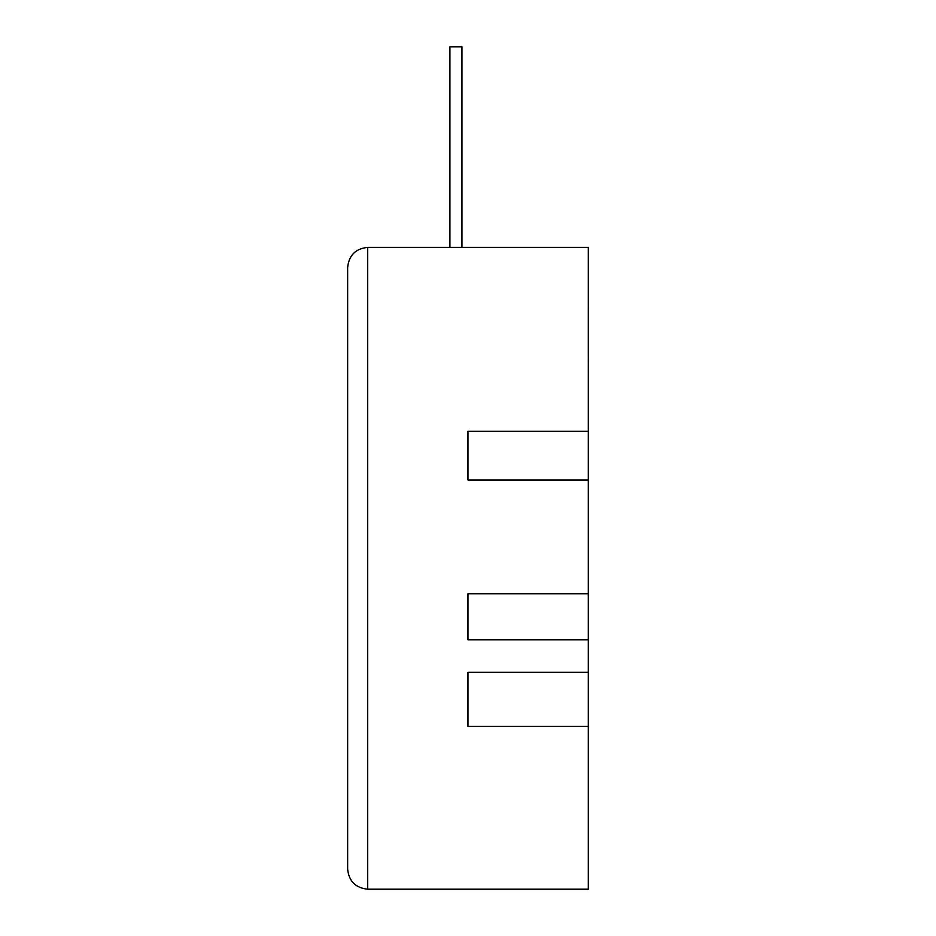 <?xml version="1.0" encoding="UTF-8"?>
<svg xmlns="http://www.w3.org/2000/svg" width="936" height="936" viewBox="0 0 936 936"><rect width="100%" height="100%" fill="white"/><g stroke="black" fill="none" stroke-linecap="round" stroke-linejoin="round"><path stroke-width="1.4" d="M588.323 672.282L588.323 247.373L367.696 247.373C355.598 248.648 348.917 255.329 347.642 267.427L347.642 869.146C348.917 881.244 355.598 887.925 367.696 889.2L588.323 889.2L588.323 672.282L467.977 672.282L467.977 726.441L588.323 726.441M588.323 593.74L467.977 593.74L467.977 639.779L588.323 639.779M588.323 431.262L467.977 431.262L467.977 480.004L588.323 480.004M461.963 247.373L461.963 46.8L449.923 46.8L449.923 247.373M347.642 869.146C348.917 881.244 355.598 887.925 367.696 889.2L367.696 247.373C355.598 248.648 348.917 255.329 347.642 267.427M588.358 306.938L588.358 349.771M588.358 368.842L588.323 374.798M588.358 348.929L588.323 369.322"/></g></svg>
